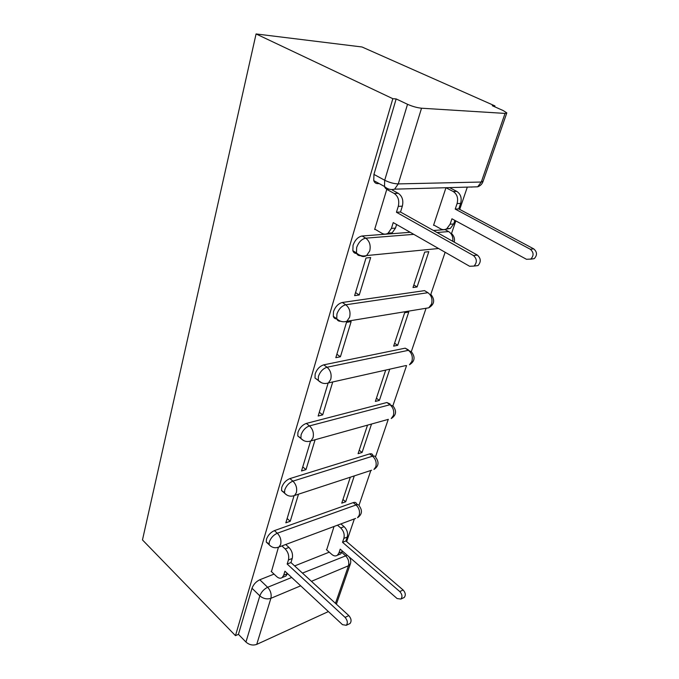 <?xml version="1.0" encoding="UTF-8"?>
<svg xmlns="http://www.w3.org/2000/svg" width="679" height="679" viewBox="0 0 679 679"><rect width="100%" height="100%" fill="white"/><g stroke="black" fill="none" stroke-linecap="round" stroke-linejoin="round"><path stroke-width="1.02" d="M357.689 504.701L356.517 503.742C356.051 502.426 354.939 502.053 353.19 502.621L274.418 530.622C270.641 532.319 267.984 535.196 266.448 539.262L266.287 542.105L269.037 543.845M372.864 455.227C372.389 453.878 371.294 453.445 369.588 453.92L289.908 478.602C286.063 480.172 283.338 483.092 281.734 487.378L281.564 490.577L284.433 492.496M390.111 404.013L386.894 402.511L306.322 423.433C302.427 424.859 299.634 427.829 297.945 432.353L297.767 435.969L300.805 438.091M408.342 349.855L405.185 348.166L323.764 364.844C319.801 366.1 316.94 369.113 315.166 373.891L314.988 378.008L318.23 380.333M427.617 292.496L424.553 290.637L342.318 302.486C338.303 303.547 335.358 306.611 333.491 311.678L333.313 316.372C333.915 318.128 335.129 318.969 336.945 318.909M410.209 232.303L362.111 235.995C358.037 236.835 355.015 239.942 353.038 245.323L352.859 250.712C353.53 252.588 354.794 253.513 356.679 253.479M346.646 541.587L354.37 518.892M358.987 505.346L370.853 470.471M375.504 456.831L388.252 419.376M392.929 405.626L406.56 365.599M411.355 351.501L425.92 308.707M430.851 294.211L445.135 252.265M451.535 233.466L455.813 220.896M459.717 209.412L467.313 187.107M494.66 106.773L494.949 105.907L361.992 46.978L256.076 33.95L392.827 98.693L235.477 635.654L142.471 539.932L256.076 33.95M328.407 611.575L256.73 644.388C252.877 645.704 249.286 644.923 245.951 642.045L238.439 634.347L252.011 588.269C253.479 584.407 256.068 581.572 259.794 579.764L274.044 574.103M294.635 565.921L329.239 552.171M238.439 634.347L235.477 635.654M379.196 183.585L377.702 183.619C375.801 183.61 374.485 182.609 373.764 180.614L384.484 186.479L384.704 180.241L407.527 104.294C412.433 106.45 417.101 107.757 421.532 108.216L398.267 183.907L481.301 182.031L505.057 113.41L421.532 108.216M505.057 113.41L506.814 112.918L503.224 110.575L492.3 105.72L494.949 105.907M407.527 104.294L396.163 98.93L392.827 98.693M386.801 189.314L374.638 229.485L375.343 229.434M445.976 187.71L433.55 225.309L434.212 225.267M417.084 286.954L428.805 251.68L424.698 252.096L412.993 287.523L417.084 286.954L413.834 284.968M359.259 294.983L370.675 257.528L366.006 257.995L354.616 295.628L359.259 294.983L355.533 292.581M397.69 345.314L408.741 312.06L404.659 312.739L393.633 346.129L397.69 345.314L394.584 343.243M340.417 356.764L351.136 321.591L346.519 322.355L335.825 357.68L340.417 356.764L336.869 354.251M328.127 383.109L318.162 416.023L322.695 414.869L319.3 412.263M385.714 370.08L375.36 401.425L379.383 400.398L376.404 398.25M310.549 441.172L301.527 470.98L306 469.613L302.758 466.931M367.517 425.147L358.088 453.682L362.077 452.469L359.225 450.253M294.007 495.831L285.834 522.83L290.247 521.268L287.132 518.527M350.322 477.201L341.741 503.156L345.687 501.773L342.946 499.506M433.491 230.512L445.101 229.621L448.632 231.581L437.038 232.498M278.398 547.384L271.439 571.65M345.687 501.773L354.285 475.903M362.077 452.469L371.523 424.036M379.383 400.398L389.763 369.172M334.034 526.48L326.658 549.897M447.843 231.14L445.101 229.621M396.163 98.93L373.934 174.401L373.764 180.614M322.695 414.869L332.735 381.954M306 469.613L315.107 439.746M290.247 521.268L298.505 494.193M374.757 229.095L381.98 233.321C384.059 234.476 386.105 234.416 388.116 233.152L391.427 228.39L393.234 222.593L469.63 266.278L474.052 266.066C477.261 262.391 477.057 258.877 473.441 255.542L396.443 212.255L398.276 206.365C399.566 200.611 398.208 196.307 394.21 193.464L398.293 193.328C402.282 196.155 403.64 200.441 402.341 206.17L400.508 212.035L477.388 255.1C480.995 258.427 481.199 261.916 477.999 265.582L474.095 266.041M396.604 224.52L395.484 228.102L392.173 232.838L387.344 233.593M392.394 190.103L398.293 193.328M386.775 189.382L394.21 193.464M396.443 212.255L400.508 212.035M449.523 187.608L456.797 191.393C460.701 194.041 461.983 198.047 460.642 203.42L458.775 208.911L455.219 209.098L457.086 203.581C458.418 198.192 457.128 194.169 453.224 191.512L445.967 187.727M433.669 224.961L440.722 228.882C442.767 229.952 444.787 229.892 446.782 228.696L450.101 224.223L451.942 218.791L526.48 259.293L530.808 259.072C533.974 255.627 533.804 252.35 530.307 249.252L455.219 209.098M458.775 208.911L533.736 248.87C537.233 251.96 537.395 255.219 534.229 258.657L530.639 259.183M454.879 220.386L453.657 223.977L450.338 228.424L445.797 229.213M271.133 571.37L276.659 576.564C278.696 578.364 280.537 578.686 282.201 577.54L283.686 575.223L284.934 571.2L342.496 624.663L346.282 625.3C347.962 622.999 347.563 620.36 345.085 617.372L287.166 564.037L288.431 559.963C289.296 555.846 288.202 552.163 285.146 548.895L288.957 547.461C292.004 550.711 293.09 554.387 292.225 558.486L290.952 562.551L348.836 615.607C351.315 618.569 351.714 621.2 350.033 623.5L349.125 623.933M287.506 573.585L285.978 576.013L284.331 576.683M285.698 544.507L288.957 547.461M281.887 545.924L285.146 548.895M287.166 564.037L290.952 562.551M340.875 523.925L344.109 526.666C347.122 529.688 348.166 533.159 347.249 537.072L345.925 540.968L342.53 542.3L343.854 538.396C344.771 534.466 343.718 530.986 340.705 527.948L337.471 525.198M326.378 549.65L331.836 554.446C333.856 556.109 335.706 556.381 337.387 555.244L338.906 553.012L340.213 549.158L397.122 598.555L400.89 599.065C402.588 596.833 402.223 594.337 399.787 591.57L342.53 542.3M345.925 540.968L403.131 590C405.558 592.75 405.923 595.237 404.226 597.461L403.318 597.893M342.471 551.119L340.773 553.877L339.11 554.556M271.091 546.451L269.156 544.745L269.325 541.893C270.87 537.827 273.527 534.942 277.312 533.227L356.042 504.964C357.791 504.387 358.902 504.76 359.361 506.076C362.62 510.684 362.009 514.563 357.536 517.712L359.183 515.327C360.125 511.389 359.081 507.934 356.042 504.964L353.19 502.621M274.418 530.622L277.312 533.227C280.393 536.512 281.505 540.263 280.639 544.473L279.035 546.994L276.709 547.69M286.861 495.059L284.56 493.158L284.739 489.949C286.351 485.663 289.084 482.727 292.921 481.148L372.559 456.203C374.265 455.728 375.351 456.161 375.827 457.51C379.272 462.272 378.644 466.252 373.942 469.461L375.801 466.804C376.794 462.671 375.716 459.131 372.559 456.203L369.588 453.92M289.908 478.602L292.921 481.148C296.137 484.39 297.283 488.235 296.367 492.674L294.55 495.483L371.6 470.224M303.64 440.586L300.899 438.481L301.077 434.857C302.775 430.333 305.575 427.346 309.471 425.911L389.992 404.735L393.2 406.229C396.867 411.168 396.205 415.276 391.231 418.544L393.336 415.582C394.397 411.228 393.277 407.612 389.992 404.735L386.894 402.511M306.322 423.433L309.471 425.911C312.832 429.103 314.021 433.041 313.036 437.734L310.974 440.892L388.363 419.342M321.507 382.752L318.256 380.435L318.443 376.319C320.233 371.532 323.102 368.502 327.057 367.237L408.418 350.322L411.559 351.994C415.463 357.154 414.776 361.406 409.479 364.75L411.881 361.423C413.002 356.84 411.847 353.139 408.418 350.322L405.185 348.166M323.764 364.844L327.057 367.237C330.571 370.361 331.802 374.401 330.749 379.366L328.39 382.931L405.966 365.54M340.561 321.209C338.643 321.362 337.37 320.522 336.742 318.697L336.928 313.995C338.813 308.928 341.766 305.847 345.781 304.778L427.931 292.7L424.553 290.637M342.318 302.486L345.781 304.778C349.464 307.825 350.737 311.975 349.609 317.229L346.893 321.277L428.772 307.816L431.521 304.073C432.718 299.244 431.521 295.45 427.931 292.7M360.965 255.618L360.498 255.66C358.504 255.805 357.154 254.888 356.458 252.919L356.653 247.521C358.639 242.131 361.669 239.016 365.743 238.168L413.791 234.348M362.111 235.995L365.743 238.168C369.605 241.113 370.938 245.374 369.724 250.958L366.584 255.567C364.606 256.832 362.578 256.866 360.498 255.66L359.641 255.134M259.794 579.764L267.645 587.284L291.698 577.481M302.461 573.093L347.224 555.244M341.902 552.545L345.399 555.592C348.344 558.613 349.362 562.008 348.463 565.777L311.423 581.317M300.678 585.824L270.887 598.318L256.73 644.388M335.46 603.342L348.463 565.777L350.517 563.485C351.094 561.041 350.585 558.809 349.006 556.788M452.808 241.334C453.182 236.903 451.79 233.652 448.632 231.581M424.477 308.521L428.772 307.816C434.424 304.379 435.163 299.957 430.987 294.55M355.626 518.425L279.035 546.994C275.284 548.479 271.99 547.732 269.156 544.745L266.287 542.105M472.508 186.963L471.566 187.107M388.388 189.475C386.487 189.475 385.188 188.482 384.484 186.479C387.463 189.203 390.832 190.103 394.609 189.161L477.651 186.818C480.299 185.885 482.09 184.128 483.015 181.548M373.934 174.401L384.704 180.241C389.381 182.541 393.896 183.763 398.267 183.907L394.609 189.161M252.011 588.269L259.828 595.865C261.313 591.986 263.919 589.126 267.645 587.284C270.632 590.628 271.719 594.303 270.887 598.318C266.974 599.532 263.282 598.708 259.828 595.865L245.951 642.045M506.712 113.198L483.125 181.208L481.301 182.031L477.651 186.818M391.427 228.39L395.484 228.102M398.276 206.365L402.341 206.17M473.441 255.542L477.388 255.1M460.642 203.42L457.086 203.581M456.797 191.393L453.224 191.512M453.657 223.977L450.101 224.223M533.736 248.87L530.307 249.252M283.686 575.223L287.463 573.704M288.431 559.963L292.225 558.486M345.085 617.372L348.836 615.607M347.249 537.072L343.854 538.396M344.109 526.666L340.705 527.948M342.292 551.654L338.906 553.012M403.131 590L399.787 591.57M352.859 250.712L356.458 252.919C359.42 255.711 362.79 256.594 366.584 255.567L438.558 248.514M454.243 242.14C454.998 238.881 454.115 236.029 451.586 233.601M333.313 316.372L336.742 318.697C339.695 321.557 343.082 322.415 346.893 321.277M314.988 378.008L318.256 380.435C321.201 383.338 324.579 384.17 328.39 382.931M297.767 435.969L300.899 438.481C303.81 441.418 307.171 442.224 310.974 440.892M281.564 490.577L284.56 493.158C287.438 496.128 290.765 496.901 294.55 495.483M336.394 604.2L350.245 564.274M388.116 233.152L392.173 232.838M474.052 266.066L477.999 265.582M450.338 228.424L446.782 228.696M534.229 258.657L530.808 259.072M282.201 577.54L285.978 576.013M346.282 625.3L350.033 623.5M340.773 553.877L337.387 555.244M404.226 597.461L400.89 599.065"/></g></svg>
